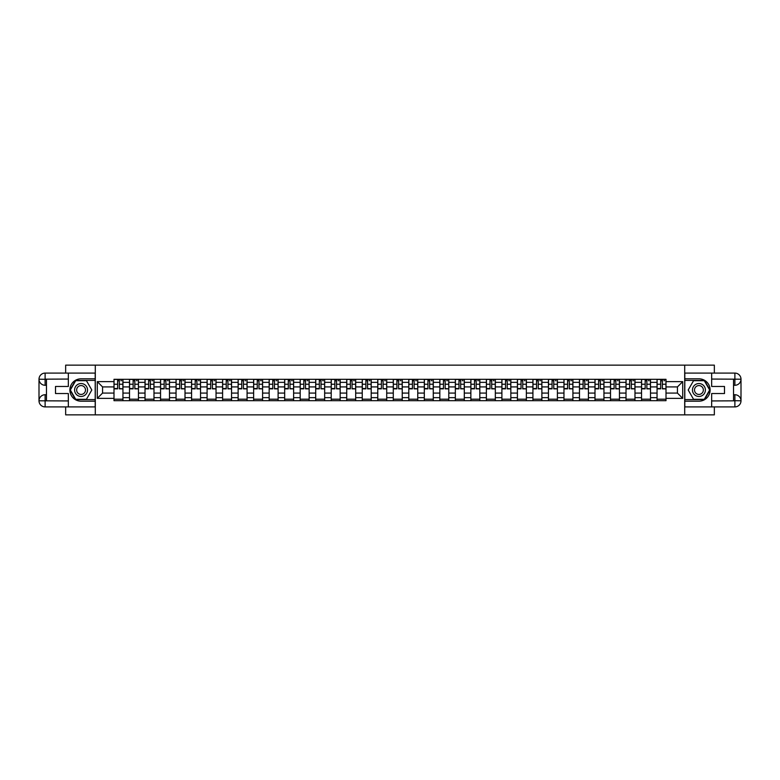 <?xml version="1.0" encoding="UTF-8"?>
<svg xmlns="http://www.w3.org/2000/svg" width="780" height="780" viewBox="0 0 780 780"><rect width="100%" height="100%" fill="white"/><g stroke="black" fill="none" stroke-linecap="round" stroke-linejoin="round"><path stroke-width="1.17" d="M65.657 406.906L65.657 414.863L714.343 414.863L714.343 406.906M714.343 373.094L714.343 365.137L65.657 365.137L65.657 373.094M129.509 400.696L129.509 382.346L122.947 382.346L122.947 400.696M122.947 382.346L122.947 379.304M129.509 382.346L129.509 379.304M138.46 379.304L138.46 400.696M145.022 400.696L145.022 379.304M153.982 379.304L153.982 400.696M160.543 400.696L160.543 379.304M169.494 379.304L169.494 400.696M176.056 400.696L176.056 379.304M185.006 379.304L185.006 400.696M191.578 400.696L191.578 379.304M200.528 379.304L200.528 400.696M207.09 400.696L207.09 379.304M216.041 379.304L216.041 400.696M222.602 400.696L222.602 379.304M231.562 379.304L231.562 400.696M238.124 400.696L238.124 379.304M247.075 379.304L247.075 400.696M253.636 400.696L253.636 379.304M262.587 379.304L262.587 400.696M269.159 400.696L269.159 379.304M278.109 379.304L278.109 400.696M284.671 400.696L284.671 379.304M293.621 379.304L293.621 400.696M300.183 400.696L300.183 379.304M309.133 379.304L309.133 400.696M315.705 400.696L315.705 379.304M324.656 379.304L324.656 400.696M331.217 400.696L331.217 379.304M340.168 379.304L340.168 400.696M346.729 400.696L346.729 379.304M355.69 379.304L355.69 400.696M362.252 400.696L362.252 379.304M371.202 379.304L371.202 400.696M377.764 400.696L377.764 379.304M386.714 379.304L386.714 400.696M393.286 400.696L393.286 379.304M402.236 379.304L402.236 400.696M408.798 400.696L408.798 379.304M417.748 379.304L417.748 400.696M424.31 400.696L424.31 379.304M433.27 379.304L433.27 400.696M439.832 400.696L439.832 379.304M448.783 379.304L448.783 400.696M455.344 400.696L455.344 379.304M464.295 379.304L464.295 400.696M470.866 400.696L470.866 379.304M479.817 379.304L479.817 400.696M486.379 400.696L486.379 379.304M495.329 379.304L495.329 400.696M501.891 400.696L501.891 379.304M510.842 379.304L510.842 400.696M517.413 400.696L517.413 379.304M526.364 379.304L526.364 400.696M532.925 400.696L532.925 379.304M541.876 379.304L541.876 400.696M548.438 400.696L548.438 379.304M557.398 379.304L557.398 400.696M563.959 400.696L563.959 379.304M572.91 379.304L572.91 400.696M579.472 400.696L579.472 379.304M588.422 379.304L588.422 400.696M594.994 400.696L594.994 379.304M603.944 379.304L603.944 400.696M610.506 400.696L610.506 379.304M619.457 379.304L619.457 400.696M626.018 400.696L626.018 379.304M634.978 379.304L634.978 400.696M641.54 400.696L641.54 379.304M650.491 379.304L650.491 400.696M657.053 400.696L657.053 379.304M657.053 393.081L650.491 393.081M641.54 393.081L634.978 393.081M626.018 393.081L619.457 393.081M610.506 393.081L603.944 393.081M594.994 393.081L588.422 393.081M579.472 393.081L572.91 393.081M563.959 393.081L557.398 393.081M548.438 393.081L541.876 393.081M532.925 393.081L526.364 393.081M517.413 393.081L510.842 393.081M501.891 393.081L495.329 393.081M486.379 393.081L479.817 393.081M470.866 393.081L464.295 393.081M455.344 393.081L448.783 393.081M439.832 393.081L433.27 393.081M424.31 393.081L417.748 393.081M408.798 393.081L402.236 393.081M393.286 393.081L386.714 393.081M377.764 393.081L371.202 393.081M362.252 393.081L355.69 393.081M346.729 393.081L340.168 393.081M331.217 393.081L324.656 393.081M315.705 393.081L309.133 393.081M300.183 393.081L293.621 393.081M284.671 393.081L278.109 393.081M269.159 393.081L262.587 393.081M253.636 393.081L247.075 393.081M238.124 393.081L231.562 393.081M222.602 393.081L216.041 393.081M207.09 393.081L200.528 393.081M191.578 393.081L185.006 393.081M176.056 393.081L169.494 393.081M160.543 393.081L153.982 393.081M145.022 393.081L138.46 393.081M129.509 393.081L122.947 393.081M657.053 386.919L650.491 386.919M641.54 386.919L634.978 386.919M626.018 386.919L619.457 386.919M610.506 386.919L603.944 386.919M594.994 386.919L588.422 386.919M579.472 386.919L572.91 386.919M563.959 386.919L557.398 386.919M548.438 386.919L541.876 386.919M532.925 386.919L526.364 386.919M517.413 386.919L510.842 386.919M501.891 386.919L495.329 386.919M486.379 386.919L479.817 386.919M470.866 386.919L464.295 386.919M455.344 386.919L448.783 386.919M439.832 386.919L433.27 386.919M424.31 386.919L417.748 386.919M408.798 386.919L402.236 386.919M393.286 386.919L386.714 386.919M377.764 386.919L371.202 386.919M362.252 386.919L355.69 386.919M346.729 386.919L340.168 386.919M331.217 386.919L324.656 386.919M315.705 386.919L309.133 386.919M300.183 386.919L293.621 386.919M284.671 386.919L278.109 386.919M269.159 386.919L262.587 386.919M253.636 386.919L247.075 386.919M238.124 386.919L231.562 386.919M222.602 386.919L216.041 386.919M207.09 386.919L200.528 386.919M191.578 386.919L185.006 386.919M176.056 386.919L169.494 386.919M160.543 386.919L153.982 386.919M145.022 386.919L138.46 386.919M129.509 386.919L122.947 386.919M102.56 393.081L113.997 393.081L113.997 386.919L102.56 386.919L102.56 393.081L97.285 398.356L97.285 381.644L113.997 381.644L113.997 386.919M666.003 386.919L666.003 393.081L677.44 393.081L677.44 386.919L666.003 386.919L666.003 379.304L113.997 379.304L113.997 381.644M666.003 381.644L682.715 381.644L682.715 398.356L666.003 398.356L666.003 393.081M113.997 393.081L113.997 400.696L666.003 400.696L666.003 398.356M113.997 398.356L97.285 398.356M684.703 414.863L684.703 365.137M95.296 414.863L95.296 365.137M122.947 399.204L113.997 399.204M117.624 380.796L119.311 380.796M138.46 399.204L129.509 399.204M133.136 380.796L134.833 380.796M153.982 399.204L145.022 399.204M148.658 380.796L150.345 380.796M169.494 399.204L160.543 399.204M164.171 380.796L165.867 380.796M185.006 399.204L176.056 399.204M179.692 380.796L181.379 380.796M200.528 399.204L191.578 399.204M195.205 380.796L196.891 380.796M216.041 399.204L207.09 399.204M210.717 380.796L212.413 380.796M231.562 399.204L222.602 399.204M226.239 380.796L227.926 380.796M247.075 399.204L238.124 399.204M241.751 380.796L243.448 380.796M262.587 399.204L253.636 399.204M257.273 380.796L258.96 380.796M278.109 399.204L269.159 399.204M272.785 380.796L274.472 380.796M293.621 399.204L284.671 399.204M288.298 380.796L289.994 380.796M309.133 399.204L300.183 399.204M303.82 380.796L305.506 380.796M324.656 399.204L315.705 399.204M319.332 380.796L321.019 380.796M340.168 399.204L331.217 399.204M334.844 380.796L336.541 380.796M355.69 399.204L346.729 399.204M350.366 380.796L352.053 380.796M371.202 399.204L362.252 399.204M365.878 380.796L367.575 380.796M386.714 399.204L377.764 399.204M381.401 380.796L383.087 380.796M402.236 399.204L393.286 399.204M396.913 380.796L398.599 380.796M417.748 399.204L408.798 399.204M412.425 380.796L414.122 380.796M433.27 399.204L424.31 399.204M427.947 380.796L429.634 380.796M448.783 399.204L439.832 399.204M443.459 380.796L445.156 380.796M464.295 399.204L455.344 399.204M458.981 380.796L460.668 380.796M479.817 399.204L470.866 399.204M474.494 380.796L476.18 380.796M495.329 399.204L486.379 399.204M490.006 380.796L491.702 380.796M510.842 399.204L501.891 399.204M505.528 380.796L507.214 380.796M526.364 399.204L517.413 399.204M521.04 380.796L522.727 380.796M541.876 399.204L532.925 399.204M536.552 380.796L538.249 380.796M557.398 399.204L548.438 399.204M552.074 380.796L553.761 380.796M572.91 399.204L563.959 399.204M567.587 380.796L569.283 380.796M588.422 399.204L579.472 399.204M583.108 380.796L584.795 380.796M603.944 399.204L594.994 399.204M598.621 380.796L600.308 380.796M619.457 399.204L610.506 399.204M614.133 380.796L615.829 380.796M634.978 399.204L626.018 399.204M629.655 380.796L631.342 380.796M650.491 399.204L641.54 399.204M645.167 380.796L646.864 380.796M666.003 399.204L657.053 399.204M660.689 380.796L662.376 380.796M97.285 381.644L102.56 386.919M677.44 393.081L682.715 398.356M677.44 386.919L682.715 381.644M119.311 388.518L122.899 388.859L119.311 388.859L119.311 379.411L122.899 379.411L120.91 379.411M122.899 388.518L122.899 379.411M117.624 380.698L119.311 380.698M120.91 380.698L121.602 380.698M116.035 379.411L114.046 379.411L114.046 388.859L117.624 388.859L117.624 379.411L116.181 379.411M114.046 379.411L120.754 379.411M134.833 388.518L138.411 388.859L134.833 388.859L134.833 379.411L138.411 379.411L136.422 379.411M138.411 388.518L138.411 379.411M133.136 380.698L134.833 380.698M136.422 380.698L137.114 380.698M131.547 379.411L129.558 379.411L129.558 388.859L133.136 388.859L133.136 379.411L131.703 379.411M129.558 379.411L136.276 379.411M150.345 388.518L153.923 388.859L150.345 388.859L150.345 379.411L153.923 379.411L151.934 379.411M153.923 388.518L153.923 379.411M148.658 380.698L150.345 380.698M151.934 380.698L152.636 380.698M147.069 379.411L145.08 379.411L145.08 388.859L148.658 388.859L148.658 379.411L147.215 379.411M145.08 379.411L151.788 379.411M46.459 385.271L45.113 385.271A6.113 6.113 0 0 1 39 379.207A6.113 6.113 0 0 1 45.113 373.094L95.199 373.094L95.199 378.807L81.071 378.807A11.193 11.193 0 0 0 69.878 390A11.193 11.193 0 0 0 81.071 401.193L95.199 401.193L95.199 406.906L45.113 406.906A6.113 6.113 0 0 1 39 400.793A6.113 6.113 0 0 1 45.113 394.729L46.459 394.729M95.199 401.193L95.199 378.807M68.338 373.094L68.338 386.47L55.507 386.47L55.507 393.529L68.338 393.529L68.338 406.906M45.113 385.271A6.113 6.113 0 0 1 39 379.207L45.113 379.304L45.113 385.271A6.113 6.113 0 0 1 39 379.207L39 400.793L68.338 400.94M45.113 400.94L45.113 406.906A6.113 6.113 0 0 1 39 400.793A6.113 6.113 0 0 1 45.113 394.729L45.113 400.696L46.459 400.696L46.459 379.304L45.113 379.304M95.199 380.406L75.533 380.406L69.986 390L75.533 399.594L95.199 399.594M733.541 394.729L734.887 394.729A6.113 6.113 0 0 1 741 400.793A6.113 6.113 0 0 1 734.887 406.906L684.801 406.906L684.801 401.193L698.929 401.193A11.193 11.193 0 0 0 710.122 390A11.193 11.193 0 0 0 698.929 378.807L684.801 378.807L684.801 373.094L734.887 373.094A6.113 6.113 0 0 1 741 379.207A6.113 6.113 0 0 1 734.887 385.271L733.541 385.271M684.801 378.807L684.801 401.193M711.662 406.906L711.662 393.529L724.493 393.529L724.493 386.47L711.662 386.47L711.662 373.094M734.887 394.729A6.113 6.113 0 0 1 741 400.793L734.887 400.696L734.887 394.729A6.113 6.113 0 0 1 741 400.793L741 379.207L711.662 379.06M734.887 379.06L734.887 373.094A6.113 6.113 0 0 1 741 379.207A6.113 6.113 0 0 1 734.887 385.271L734.887 379.304L733.541 379.304L733.541 400.696L734.887 400.696M684.801 399.594L704.467 399.594L710.014 390L704.467 380.406L684.801 380.406M74.607 390A6.464 6.464 0 0 0 81.071 396.464A6.464 6.464 0 0 0 87.535 390A6.464 6.464 0 0 0 81.071 383.536A6.464 6.464 0 0 0 74.607 390M76.645 390A4.426 4.426 0 0 0 81.071 394.427A4.426 4.426 0 0 0 85.498 390A4.426 4.426 0 0 0 81.071 385.573A4.426 4.426 0 0 0 76.645 390M86.444 380.698L91.806 390L86.444 399.302L75.699 399.302L70.337 390L75.699 380.698L86.444 380.698M692.465 390A6.464 6.464 0 0 0 698.929 396.464A6.464 6.464 0 0 0 705.393 390A6.464 6.464 0 0 0 698.929 383.536A6.464 6.464 0 0 0 692.465 390M694.502 390A4.426 4.426 0 0 0 698.929 394.427A4.426 4.426 0 0 0 703.355 390A4.426 4.426 0 0 0 698.929 385.573A4.426 4.426 0 0 0 694.502 390M704.301 380.698L709.663 390L704.301 399.302L693.557 399.302L688.194 390L693.557 380.698L704.301 380.698M165.867 388.518L169.445 388.859L165.867 388.859L165.867 379.411L169.445 379.411L167.456 379.411M169.445 388.518L169.445 379.411M164.171 380.698L165.867 380.698M167.456 380.698L168.149 380.698M162.581 379.411L160.592 379.411L160.592 388.859L164.171 388.859L164.171 379.411L162.727 379.411M160.592 379.411L167.31 379.411M181.379 388.518L184.957 388.859L181.379 388.859L181.379 379.411L184.957 379.411L182.969 379.411M184.957 388.518L184.957 379.411M179.692 380.698L181.379 380.698M182.969 380.698L183.671 380.698M178.094 379.411L176.105 379.411L176.105 388.859L179.692 388.859L179.692 379.411L178.249 379.411M176.105 379.411L182.822 379.411M196.891 388.518L200.48 388.859L196.891 388.859L196.891 379.411L200.48 379.411L198.49 379.411M200.48 388.518L200.48 379.411M195.205 380.698L196.891 380.698M198.49 380.698L199.183 380.698M193.615 379.411L191.626 379.411L191.626 388.859L195.205 388.859L195.205 379.411L193.762 379.411M191.626 379.411L198.334 379.411M212.413 388.518L215.992 388.859L212.413 388.859L212.413 379.411L215.992 379.411L214.003 379.411M215.992 388.518L215.992 379.411M210.717 380.698L212.413 380.698M214.003 380.698L214.695 380.698M209.128 379.411L207.139 379.411L207.139 388.859L210.717 388.859L210.717 379.411L209.274 379.411M207.139 379.411L213.857 379.411M227.926 388.518L231.504 388.859L227.926 388.859L227.926 379.411L231.504 379.411L229.515 379.411M231.504 388.518L231.504 379.411M226.239 380.698L227.926 380.698M229.515 380.698L230.217 380.698M224.65 379.411L222.651 379.411L222.651 388.859L226.239 388.859L226.239 379.411L224.796 379.411M222.651 379.411L229.369 379.411M243.448 388.518L247.026 388.859L243.448 388.859L243.448 379.411L247.026 379.411L245.037 379.411M247.026 388.518L247.026 379.411M241.751 380.698L243.448 380.698M245.037 380.698L245.729 380.698M240.162 379.411L238.173 379.411L238.173 388.859L241.751 388.859L241.751 379.411L240.308 379.411M238.173 379.411L244.881 379.411M258.96 388.518L262.538 388.859L258.96 388.859L258.96 379.411L262.538 379.411L260.549 379.411M262.538 388.518L262.538 379.411M257.273 380.698L258.96 380.698M260.549 380.698L261.251 380.698M255.674 379.411L253.685 379.411L253.685 388.859L257.273 388.859L257.273 379.411L255.83 379.411M253.685 379.411L260.403 379.411M274.472 388.518L278.06 388.859L274.472 388.859L274.472 379.411L278.06 379.411L276.071 379.411M278.06 388.518L278.06 379.411M272.785 380.698L274.472 380.698M276.071 380.698L276.764 380.698M271.196 379.411L269.207 379.411L269.207 388.859L272.785 388.859L272.785 379.411L271.343 379.411M269.207 379.411L275.915 379.411M289.994 388.518L293.572 388.859L289.994 388.859L289.994 379.411L293.572 379.411L291.584 379.411M293.572 388.518L293.572 379.411M288.298 380.698L289.994 380.698M291.584 380.698L292.276 380.698M286.709 379.411L284.719 379.411L284.719 388.859L288.298 388.859L288.298 379.411L286.855 379.411M284.719 379.411L291.437 379.411M305.506 388.518L309.085 388.859L305.506 388.859L305.506 379.411L309.085 379.411L307.096 379.411M309.085 388.518L309.085 379.411M303.82 380.698L305.506 380.698M307.096 380.698L307.798 380.698M302.221 379.411L300.232 379.411L300.232 388.859L303.82 388.859L303.82 379.411L302.377 379.411M300.232 379.411L306.95 379.411M321.019 388.518L324.607 388.859L321.019 388.859L321.019 379.411L324.607 379.411L322.618 379.411M324.607 388.518L324.607 379.411M319.332 380.698L321.019 380.698M322.618 380.698L323.31 380.698M317.743 379.411L315.754 379.411L315.754 388.859L319.332 388.859L319.332 379.411L317.889 379.411M315.754 379.411L322.462 379.411M336.541 388.518L340.119 388.859L336.541 388.859L336.541 379.411L340.119 379.411L338.13 379.411M340.119 388.518L340.119 379.411M334.844 380.698L336.541 380.698M338.13 380.698L338.822 380.698M333.255 379.411L331.266 379.411L331.266 388.859L334.844 388.859L334.844 379.411L333.411 379.411M331.266 379.411L337.984 379.411M352.053 388.518L355.631 388.859L352.053 388.859L352.053 379.411L355.631 379.411L353.642 379.411M355.631 388.518L355.631 379.411M350.366 380.698L352.053 380.698M353.642 380.698L354.344 380.698M348.777 379.411L346.788 379.411L346.788 388.859L350.366 388.859L350.366 379.411L348.923 379.411M346.788 379.411L353.496 379.411M367.575 388.518L371.153 388.859L367.575 388.859L367.575 379.411L371.153 379.411L369.164 379.411M371.153 388.518L371.153 379.411M365.878 380.698L367.575 380.698M369.164 380.698L369.856 380.698M364.289 379.411L362.3 379.411L362.3 388.859L365.878 388.859L365.878 379.411L364.435 379.411M362.3 379.411L369.018 379.411M383.087 388.518L386.665 388.859L383.087 388.859L383.087 379.411L386.665 379.411L384.677 379.411M386.665 388.518L386.665 379.411M381.401 380.698L383.087 380.698M384.677 380.698L385.378 380.698M379.802 379.411L377.812 379.411L377.812 388.859L381.401 388.859L381.401 379.411L379.957 379.411M377.812 379.411L384.53 379.411M398.599 388.518L402.188 388.859L398.599 388.859L398.599 379.411L402.188 379.411L400.198 379.411M402.188 388.518L402.188 379.411M396.913 380.698L398.599 380.698M400.198 380.698L400.891 380.698M395.323 379.411L393.334 379.411L393.334 388.859L396.913 388.859L396.913 379.411L395.47 379.411M393.334 379.411L400.043 379.411M414.122 388.518L417.7 388.859L414.122 388.859L414.122 379.411L417.7 379.411L415.711 379.411M417.7 388.518L417.7 379.411M412.425 380.698L414.122 380.698M415.711 380.698L416.403 380.698M410.836 379.411L408.847 379.411L408.847 388.859L412.425 388.859L412.425 379.411L410.982 379.411M408.847 379.411L415.565 379.411M429.634 388.518L433.212 388.859L429.634 388.859L429.634 379.411L433.212 379.411L431.223 379.411M433.212 388.518L433.212 379.411M427.947 380.698L429.634 380.698M431.223 380.698L431.925 380.698M426.358 379.411L424.369 379.411L424.369 388.859L427.947 388.859L427.947 379.411L426.504 379.411M424.369 379.411L431.077 379.411M445.156 388.518L448.734 388.859L445.156 388.859L445.156 379.411L448.734 379.411L446.745 379.411M448.734 388.518L448.734 379.411M443.459 380.698L445.156 380.698M446.745 380.698L447.437 380.698M441.87 379.411L439.881 379.411L439.881 388.859L443.459 388.859L443.459 379.411L442.016 379.411M439.881 379.411L446.589 379.411M460.668 388.518L464.246 388.859L460.668 388.859L460.668 379.411L464.246 379.411L462.257 379.411M464.246 388.518L464.246 379.411M458.981 380.698L460.668 380.698M462.257 380.698L462.959 380.698M457.382 379.411L455.393 379.411L455.393 388.859L458.981 388.859L458.981 379.411L457.538 379.411M455.393 379.411L462.111 379.411M476.18 388.518L479.768 388.859L476.18 388.859L476.18 379.411L479.768 379.411L477.779 379.411M479.768 388.518L479.768 379.411M474.494 380.698L476.18 380.698M477.779 380.698L478.471 380.698M472.904 379.411L470.915 379.411L470.915 388.859L474.494 388.859L474.494 379.411L473.05 379.411M470.915 379.411L477.623 379.411M491.702 388.518L495.281 388.859L491.702 388.859L491.702 379.411L495.281 379.411L493.291 379.411M495.281 388.518L495.281 379.411M490.006 380.698L491.702 380.698M493.291 380.698L493.984 380.698M488.416 379.411L486.427 379.411L486.427 388.859L490.006 388.859L490.006 379.411L488.563 379.411M486.427 379.411L493.145 379.411M507.214 388.518L510.793 388.859L507.214 388.859L507.214 379.411L510.793 379.411L508.804 379.411M510.793 388.518L510.793 379.411M505.528 380.698L507.214 380.698M508.804 380.698L509.506 380.698M503.929 379.411L501.94 379.411L501.94 388.859L505.528 388.859L505.528 379.411L504.085 379.411M501.94 379.411L508.658 379.411M522.727 388.518L526.315 388.859L522.727 388.859L522.727 379.411L526.315 379.411L524.326 379.411M526.315 388.518L526.315 379.411M521.04 380.698L522.727 380.698M524.326 380.698L525.018 380.698M519.451 379.411L517.462 379.411L517.462 388.859L521.04 388.859L521.04 379.411L519.597 379.411M517.462 379.411L524.17 379.411M538.249 388.518L541.827 388.859L538.249 388.859L538.249 379.411L541.827 379.411L539.838 379.411M541.827 388.518L541.827 379.411M536.552 380.698L538.249 380.698M539.838 380.698L540.54 380.698M534.963 379.411L532.974 379.411L532.974 388.859L536.552 388.859L536.552 379.411L535.119 379.411M532.974 379.411L539.692 379.411M553.761 388.518L557.349 388.859L553.761 388.859L553.761 379.411L557.349 379.411L555.35 379.411M557.349 388.518L557.349 379.411M552.074 380.698L553.761 380.698M555.35 380.698L556.052 380.698M550.485 379.411L548.496 379.411L548.496 388.859L552.074 388.859L552.074 379.411L550.631 379.411M548.496 379.411L555.204 379.411M569.283 388.518L572.861 388.859L569.283 388.859L569.283 379.411L572.861 379.411L570.872 379.411M572.861 388.518L572.861 379.411M567.587 380.698L569.283 380.698M570.872 380.698L571.565 380.698M565.997 379.411L564.008 379.411L564.008 388.859L567.587 388.859L567.587 379.411L566.143 379.411M564.008 379.411L570.726 379.411M584.795 388.518L588.374 388.859L584.795 388.859L584.795 379.411L588.374 379.411L586.385 379.411M588.374 388.518L588.374 379.411M583.108 380.698L584.795 380.698M586.385 380.698L587.087 380.698M581.51 379.411L579.52 379.411L579.52 388.859L583.108 388.859L583.108 379.411L581.666 379.411M579.52 379.411L586.238 379.411M600.308 388.518L603.895 388.859L600.308 388.859L600.308 379.411L603.895 379.411L601.907 379.411M603.895 388.518L603.895 379.411M598.621 380.698L600.308 380.698M601.907 380.698L602.599 380.698M597.032 379.411L595.042 379.411L595.042 388.859L598.621 388.859L598.621 379.411L597.178 379.411M595.042 379.411L601.75 379.411M615.829 388.518L619.408 388.859L615.829 388.859L615.829 379.411L619.408 379.411L617.419 379.411M619.408 388.518L619.408 379.411M614.133 380.698L615.829 380.698M617.419 380.698L618.111 380.698M612.544 379.411L610.555 379.411L610.555 388.859L614.133 388.859L614.133 379.411L612.69 379.411M610.555 379.411L617.273 379.411M631.342 388.518L634.92 388.859L631.342 388.859L631.342 379.411L634.92 379.411L632.931 379.411M634.92 388.518L634.92 379.411M629.655 380.698L631.342 380.698M632.931 380.698L633.633 380.698M628.066 379.411L626.077 379.411L626.077 388.859L629.655 388.859L629.655 379.411L628.212 379.411M626.077 379.411L632.785 379.411M646.864 388.518L650.442 388.859L646.864 388.859L646.864 379.411L650.442 379.411L648.453 379.411M650.442 388.518L650.442 379.411M645.167 380.698L646.864 380.698M648.453 380.698L649.145 380.698M643.578 379.411L641.589 379.411L641.589 388.859L645.167 388.859L645.167 379.411L643.724 379.411M641.589 379.411L648.297 379.411M662.376 388.518L665.954 388.859L662.376 388.859L662.376 379.411L665.954 379.411L663.965 379.411M665.954 388.518L665.954 379.411M660.689 380.698L662.376 380.698M663.965 380.698L664.667 380.698M659.09 379.411L657.101 379.411L657.101 388.859L660.689 388.859L660.689 379.411L659.246 379.411M657.101 379.411L663.819 379.411M641.54 382.346L634.978 382.346M626.018 382.346L619.457 382.346M610.506 382.346L603.944 382.346M594.994 382.346L588.422 382.346M579.472 382.346L572.91 382.346M563.959 382.346L557.398 382.346M548.438 382.346L541.876 382.346M532.925 382.346L526.364 382.346M517.413 382.346L510.842 382.346M501.891 382.346L495.329 382.346M486.379 382.346L479.817 382.346M470.866 382.346L464.295 382.346M455.344 382.346L448.783 382.346M439.832 382.346L433.27 382.346M424.31 382.346L417.748 382.346M408.798 382.346L402.236 382.346M393.286 382.346L386.714 382.346M377.764 382.346L371.202 382.346M362.252 382.346L355.69 382.346M346.729 382.346L340.168 382.346M331.217 382.346L324.656 382.346M315.705 382.346L309.133 382.346M300.183 382.346L293.621 382.346M284.671 382.346L278.109 382.346M269.159 382.346L262.587 382.346M253.636 382.346L247.075 382.346M238.124 382.346L231.562 382.346M222.602 382.346L216.041 382.346M207.09 382.346L200.528 382.346M191.578 382.346L185.006 382.346M176.056 382.346L169.494 382.346M160.543 382.346L153.982 382.346M145.022 382.346L138.46 382.346M657.053 382.346L650.491 382.346M641.54 397.654L634.978 397.654M626.018 397.654L619.457 397.654M610.506 397.654L603.944 397.654M594.994 397.654L588.422 397.654M579.472 397.654L572.91 397.654M563.959 397.654L557.398 397.654M548.438 397.654L541.876 397.654M532.925 397.654L526.364 397.654M517.413 397.654L510.842 397.654M501.891 397.654L495.329 397.654M486.379 397.654L479.817 397.654M470.866 397.654L464.295 397.654M455.344 397.654L448.783 397.654M439.832 397.654L433.27 397.654M424.31 397.654L417.748 397.654M408.798 397.654L402.236 397.654M393.286 397.654L386.714 397.654M377.764 397.654L371.202 397.654M362.252 397.654L355.69 397.654M346.729 397.654L340.168 397.654M331.217 397.654L324.656 397.654M315.705 397.654L309.133 397.654M300.183 397.654L293.621 397.654M284.671 397.654L278.109 397.654M269.159 397.654L262.587 397.654M253.636 397.654L247.075 397.654M238.124 397.654L231.562 397.654M222.602 397.654L216.041 397.654M207.09 397.654L200.528 397.654M191.578 397.654L185.006 397.654M176.056 397.654L169.494 397.654M160.543 397.654L153.982 397.654M145.022 397.654L138.46 397.654M129.509 397.654L122.947 397.654M657.053 397.654L650.491 397.654M119.311 384.238L122.899 384.238M114.046 388.518L117.624 388.518M114.046 384.238L117.624 384.238M134.833 384.238L138.411 384.238M129.558 388.518L133.136 388.518M129.558 384.238L133.136 384.238M150.345 384.238L153.923 384.238M145.08 388.518L148.658 388.518M145.08 384.238L148.658 384.238M68.338 379.06L44.977 379.168M39 400.793A6.113 6.113 0 0 1 45.113 394.729M39 379.207A6.113 6.113 0 0 1 45.113 373.094L45.113 379.06M711.662 400.94L735.023 400.832M741 379.207A6.113 6.113 0 0 1 734.887 385.271M741 400.793A6.113 6.113 0 0 1 734.887 406.906L734.887 400.94M165.867 384.238L169.445 384.238M160.592 388.518L164.171 388.518M160.592 384.238L164.171 384.238M181.379 384.238L184.957 384.238M176.105 388.518L179.692 388.518M176.105 384.238L179.692 384.238M196.891 384.238L200.48 384.238M191.626 388.518L195.205 388.518M191.626 384.238L195.205 384.238M212.413 384.238L215.992 384.238M207.139 388.518L210.717 388.518M207.139 384.238L210.717 384.238M227.926 384.238L231.504 384.238M222.651 388.518L226.239 388.518M222.651 384.238L226.239 384.238M243.448 384.238L247.026 384.238M238.173 388.518L241.751 388.518M238.173 384.238L241.751 384.238M258.96 384.238L262.538 384.238M253.685 388.518L257.273 388.518M253.685 384.238L257.273 384.238M274.472 384.238L278.06 384.238M269.207 388.518L272.785 388.518M269.207 384.238L272.785 384.238M289.994 384.238L293.572 384.238M284.719 388.518L288.298 388.518M284.719 384.238L288.298 384.238M305.506 384.238L309.085 384.238M300.232 388.518L303.82 388.518M300.232 384.238L303.82 384.238M321.019 384.238L324.607 384.238M315.754 388.518L319.332 388.518M315.754 384.238L319.332 384.238M336.541 384.238L340.119 384.238M331.266 388.518L334.844 388.518M331.266 384.238L334.844 384.238M352.053 384.238L355.631 384.238M346.788 388.518L350.366 388.518M346.788 384.238L350.366 384.238M367.575 384.238L371.153 384.238M362.3 388.518L365.878 388.518M362.3 384.238L365.878 384.238M383.087 384.238L386.665 384.238M377.812 388.518L381.401 388.518M377.812 384.238L381.401 384.238M398.599 384.238L402.188 384.238M393.334 388.518L396.913 388.518M393.334 384.238L396.913 384.238M414.122 384.238L417.7 384.238M408.847 388.518L412.425 388.518M408.847 384.238L412.425 384.238M429.634 384.238L433.212 384.238M424.369 388.518L427.947 388.518M424.369 384.238L427.947 384.238M445.156 384.238L448.734 384.238M439.881 388.518L443.459 388.518M439.881 384.238L443.459 384.238M460.668 384.238L464.246 384.238M455.393 388.518L458.981 388.518M455.393 384.238L458.981 384.238M476.18 384.238L479.768 384.238M470.915 388.518L474.494 388.518M470.915 384.238L474.494 384.238M491.702 384.238L495.281 384.238M486.427 388.518L490.006 388.518M486.427 384.238L490.006 384.238M507.214 384.238L510.793 384.238M501.94 388.518L505.528 388.518M501.94 384.238L505.528 384.238M522.727 384.238L526.315 384.238M517.462 388.518L521.04 388.518M517.462 384.238L521.04 384.238M538.249 384.238L541.827 384.238M532.974 388.518L536.552 388.518M532.974 384.238L536.552 384.238M553.761 384.238L557.349 384.238M548.496 388.518L552.074 388.518M548.496 384.238L552.074 384.238M569.283 384.238L572.861 384.238M564.008 388.518L567.587 388.518M564.008 384.238L567.587 384.238M584.795 384.238L588.374 384.238M579.52 388.518L583.108 388.518M579.52 384.238L583.108 384.238M600.308 384.238L603.895 384.238M595.042 388.518L598.621 388.518M595.042 384.238L598.621 384.238M615.829 384.238L619.408 384.238M610.555 388.518L614.133 388.518M610.555 384.238L614.133 384.238M631.342 384.238L634.92 384.238M626.077 388.518L629.655 388.518M626.077 384.238L629.655 384.238M646.864 384.238L650.442 384.238M641.589 388.518L645.167 388.518M641.589 384.238L645.167 384.238M662.376 384.238L665.954 384.238M657.101 388.518L660.689 388.518M657.101 384.238L660.689 384.238"/></g></svg>
